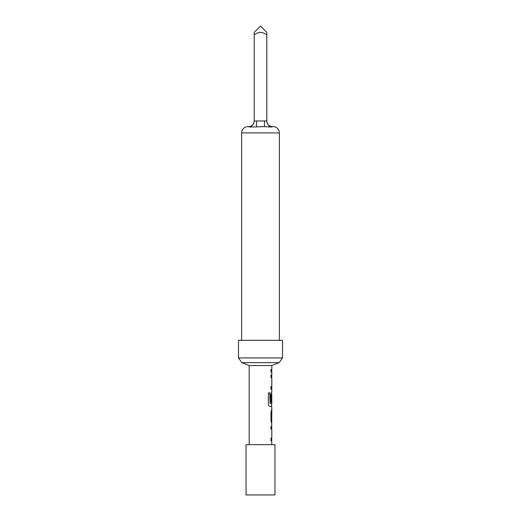 <?xml version="1.0" encoding="UTF-8"?>
<svg xmlns="http://www.w3.org/2000/svg" width="521" height="521" viewBox="0 0 521 521"><rect width="100%" height="100%" fill="white"/><g stroke="black" fill="none" stroke-linecap="round" stroke-linejoin="round"><path stroke-width="0.78" d="M270.874 426.575L271.688 426.575L271.688 429.213M271.688 438.102L271.688 440.74L270.874 440.74M271.812 423.58L270.992 421.118L270.992 411.877L271.819 409.415L271.669 426.575M271.539 392.254L271.565 402.29L270.992 402.29L270.992 394.716L271.669 392.254M271.565 403.495L271.63 406.426M271.812 409.415L271.688 406.426M270.874 375.094L271.688 375.094L271.688 377.738M271.812 392.254L271.812 389.265L270.992 389.265L270.992 386.621L271.812 386.621L271.688 389.265M271.812 386.621L271.812 377.738L270.992 377.732L270.992 375.094L271.812 375.094L271.812 372.105L270.992 372.105L270.992 369.467L271.812 369.467L271.688 372.105M260.5 362.636L279.197 362.636L282.499 357.927L238.501 357.927L241.803 362.636L260.5 362.636M271.812 369.467L271.812 365.54L249.188 365.54L249.188 444.667M268.224 124.858L270.998 127.046L264.427 126.616L264.427 120.963L266.785 120.963A5.659 5.659 0 0 0 272.444 126.616L270.998 127.046L273.069 126.616A6.285 6.285 0 0 1 279.354 132.907L241.646 132.907A6.285 6.285 0 0 1 247.931 126.616L248.556 126.616A5.659 5.659 0 0 0 254.215 120.963L254.215 120.963M252.776 124.858L250.002 127.046L264.427 126.616M254.215 33.474L254.215 34.94C258.416 31.644 262.61 31.644 266.785 34.94L266.785 32.335L260.5 26.05L254.215 32.335L254.215 120.996C253.714 124.115 252.314 126.128 250.002 127.046L248.556 126.616M282.499 357.927L282.499 340.324L238.501 340.324L238.501 357.927M241.646 132.907L241.646 340.324M279.354 132.907L279.354 340.324M274.958 444.667L246.042 444.667L246.042 494.95L274.958 494.95L274.958 444.667M271.662 440.74L271.812 444.667M271.812 440.74L270.992 440.74L270.992 438.102L271.812 438.102L271.812 429.213L270.992 429.213L270.992 426.575L271.812 426.575M271.812 406.426L269.969 406.426C269.096 406.25 268.575 405.429 268.406 403.957L268.406 392.873L270.067 392.873L270.158 403.495L271.812 403.495L271.812 394.605L271.688 402.29M270.874 386.621L271.695 386.445M271.812 412.052L271.688 420.766M266.785 33.474L266.785 120.996C267.286 124.115 268.686 126.128 270.998 127.046M254.215 120.996L264.427 120.963M256.573 126.616L256.573 120.963M270.874 369.467L271.688 369.467M269.748 392.873L270.158 403.495M271.565 412.228L271.565 420.766M271.812 365.54L279.197 362.636M249.188 365.54L241.803 362.636"/></g></svg>
